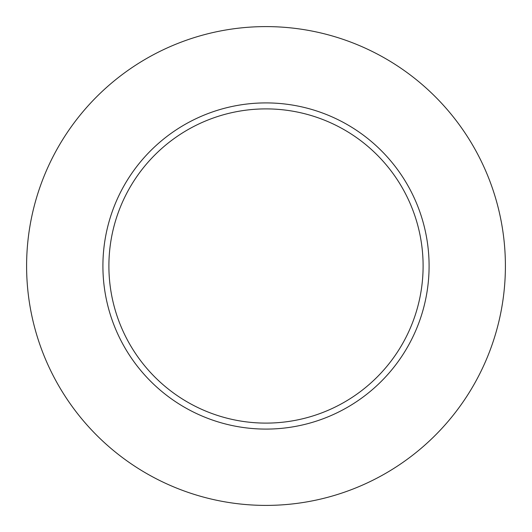 <?xml version="1.0" encoding="UTF-8"?>
<svg xmlns="http://www.w3.org/2000/svg" width="532" height="532" viewBox="0 0 532 532"><rect width="100%" height="100%" fill="white"/><g stroke="black" fill="none" stroke-linecap="round" stroke-linejoin="round"><path stroke-width="0.8" d="M423.106 266A157.106 157.106 0 0 0 266 108.894A157.106 157.106 0 0 0 108.894 266A157.106 157.106 0 0 0 266 423.106A157.106 157.106 0 0 0 423.106 266M505.4 266A239.4 239.4 0 0 0 266 26.6A239.4 239.4 0 0 0 26.6 266A239.4 239.4 0 0 0 266 505.4A239.4 239.4 0 0 0 505.4 266M429.091 266A163.091 163.091 0 0 1 266 429.091A163.091 163.091 0 0 1 102.909 266A163.091 163.091 0 0 1 266 102.909A163.091 163.091 0 0 1 429.091 266"/></g></svg>
